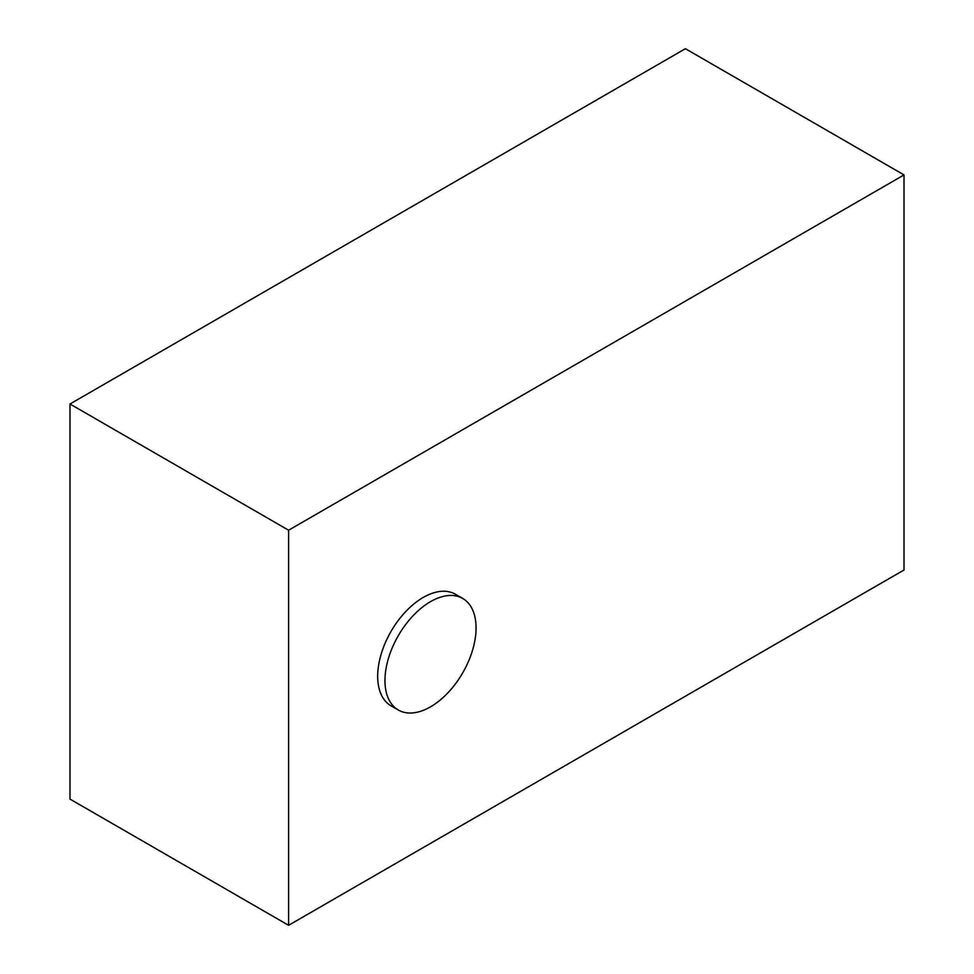 <?xml version="1.0" encoding="UTF-8"?>
<svg xmlns="http://www.w3.org/2000/svg" width="974" height="974" viewBox="0 0 974 974"><rect width="100%" height="100%" fill="white"/><g stroke="black" fill="none" stroke-linecap="round" stroke-linejoin="round"><path stroke-width="1.46" d="M430.52 601.652A64.406 37.182 120 0 0 388.443 658.412A64.406 37.182 120 0 0 398.317 710.022A64.406 37.182 120 0 0 430.52 706.832A64.406 37.182 120 0 0 472.597 650.072A64.406 37.182 120 0 0 462.723 598.462A64.406 37.182 120 0 0 430.52 601.652M462.723 598.462L455.442 594.25A64.406 37.182 120 0 0 423.24 597.439A64.406 37.182 120 0 0 381.151 654.199A64.406 37.182 120 0 0 391.024 705.821L398.317 710.022M904.018 174.918L685.404 48.7L69.982 404.003L69.982 799.082L288.596 925.3L904.018 569.997L904.018 174.918L288.596 530.221L69.982 404.003M288.596 530.221L288.596 925.3"/></g></svg>
